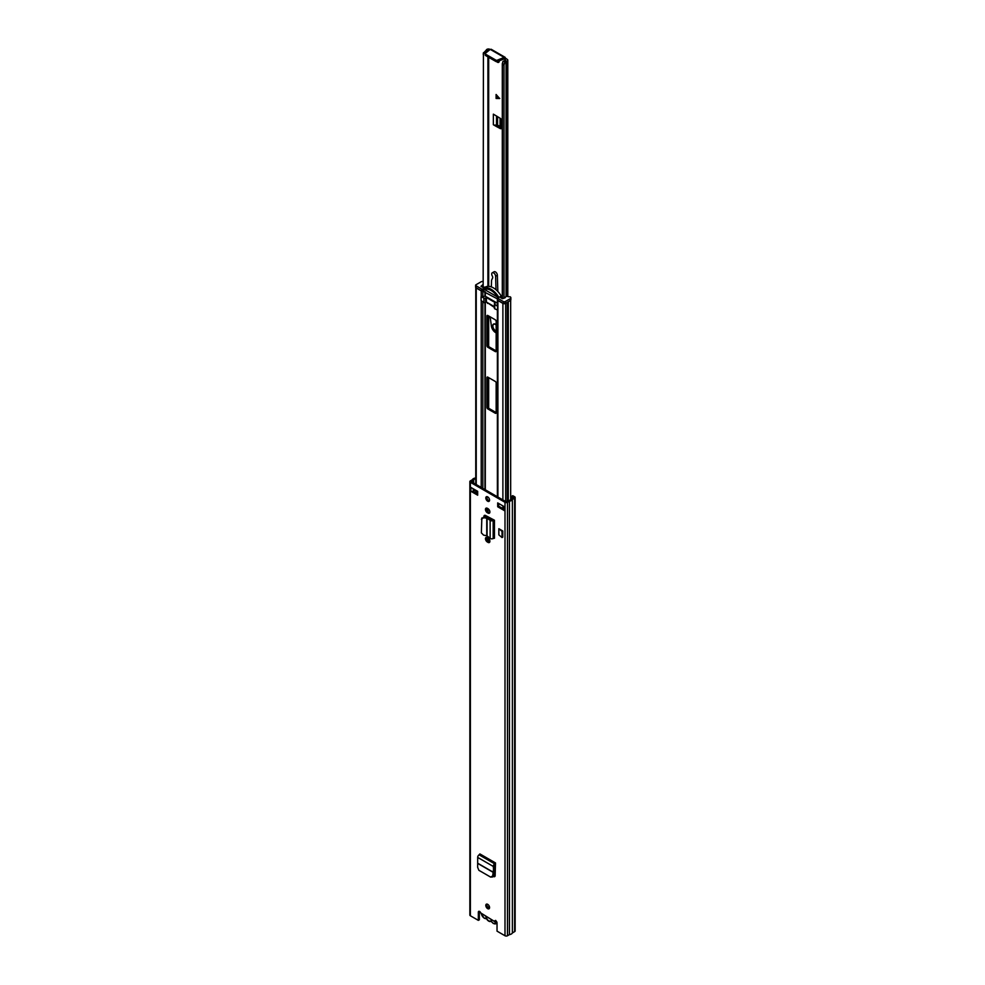 <?xml version="1.0" encoding="UTF-8"?>
<svg xmlns="http://www.w3.org/2000/svg" width="985" height="985" viewBox="0 0 985 985"><rect width="100%" height="100%" fill="white"/><g stroke="black" fill="none" stroke-linecap="round" stroke-linejoin="round"><path stroke-width="1.48" d="M486.959 904.07A2.659 1.527 -120 0 0 486.812 904.833A2.659 1.527 -120 0 0 489.422 908.33M489.57 907.579A2.659 1.527 -120 0 0 488.4 904.907A2.659 1.527 -120 0 0 486.356 904.193A2.659 1.527 -120 0 0 485.814 905.412A2.659 1.527 -120 0 0 486.972 908.084A2.659 1.527 -120 0 0 489.016 908.786A2.659 1.527 -120 0 0 489.57 907.579M486.639 537.342A2.709 1.564 -120 0 0 488.4 541.454L488.979 541.799A2.709 1.564 -120 0 0 489.742 542.058M487.981 542.378A2.709 1.564 -120 0 0 489.336 542.513A2.709 1.564 -120 0 0 489.902 541.27A2.709 1.564 -120 0 0 487.981 537.945L487.39 537.601A2.709 1.564 -120 0 0 486.036 537.465A2.709 1.564 -120 0 0 485.617 539.645A2.709 1.564 -120 0 0 487.39 542.033L488.979 541.799M486.959 496.637A2.659 1.527 -120 0 0 486.812 497.388A2.659 1.527 -120 0 0 489.422 500.897M489.57 500.134A2.659 1.527 -120 0 0 488.4 497.462A2.659 1.527 -120 0 0 486.356 496.76A2.659 1.527 -120 0 0 485.814 497.967A2.659 1.527 -120 0 0 486.972 500.639A2.659 1.527 -120 0 0 489.016 501.353A2.659 1.527 -120 0 0 489.57 500.134M486.639 508.063A2.709 1.564 -120 0 0 488.4 512.175L488.979 512.508A2.709 1.564 -120 0 0 489.742 512.766M487.981 513.087A2.709 1.564 -120 0 0 489.336 513.222A2.709 1.564 -120 0 0 489.902 511.978A2.709 1.564 -120 0 0 487.981 508.666L487.39 508.322A2.709 1.564 -120 0 0 486.036 508.186A2.709 1.564 -120 0 0 485.617 510.365A2.709 1.564 -120 0 0 487.39 512.754L488.979 512.508M483.93 517.002L483.93 516.485A2.364 1.367 -120 0 1 484.423 515.401A2.364 1.367 -120 0 1 485.519 515.475L494.445 520.24L493.165 520.499A2.007 1.157 0 0 1 490.136 520.375L490.85 519.575L487.083 517.334L483.906 516.99L481.714 518.602M477.676 491.343L470.916 487.452L470.916 491.293L477.676 495.196L477.676 491.343M497.696 506.758L504.455 510.661L504.455 506.807L497.696 502.904L497.696 506.758L498.693 506.179L503.975 509.22M475.755 477.774L475.262 478.057A4.014 2.315 0 0 0 472.332 479.744L470.374 480.877A1.773 1.022 0 0 0 469.857 481.591A1.773 1.022 0 0 0 470.374 482.318L504.997 502.301A1.773 1.022 0 0 0 507.497 502.301L509.454 501.18A4.014 2.315 0 0 0 512.385 499.481L514.626 498.188A1.773 1.022 0 0 0 515.143 497.474L515.143 930.911A1.773 1.022 0 0 1 514.626 931.638L512.385 932.93A4.014 2.315 0 0 1 509.454 934.617L507.497 935.75A1.773 1.022 0 0 1 504.997 935.75L497.031 931.145L497.031 922.957A1.773 1.022 -120 0 0 496.255 921.184A1.773 1.022 -120 0 0 494.889 920.704A1.773 1.022 -120 0 0 494.642 920.975L495.652 920.396M469.857 481.591L469.857 915.04A1.773 1.022 0 0 0 470.374 915.767L478.341 920.359L478.341 912.172A1.773 1.022 -120 0 1 478.71 911.371A1.773 1.022 -120 0 1 480.729 912.935L494.864 921.775L495.578 920.556L494.679 921.541L480.729 912.935M495.492 864.498A2.007 1.157 -60 0 1 495.073 864.805L494.298 865.766L494.519 868.832L493.522 869.41L493.3 866.443A2.007 1.157 -60 0 1 494.716 863.857L495.492 862.934L495.147 875.653A2.364 1.367 -120 0 1 494.667 876.625A2.364 1.367 -120 0 1 493.485 876.515L493.337 876.428M498.853 534.88L498.853 528.711L502.781 530.989L502.781 537.145L502.03 537.576L498.853 534.88M495.049 876.145A2.364 1.367 60 0 1 494.482 875.936L493.694 875.48M484.94 517.1L484.94 515.906A2.364 1.367 60 0 1 485.039 515.315M498.693 503.483L498.693 506.179M470.916 491.293A1.65 0.948 0 0 0 473.071 491.392L477.676 494.039M479.363 911.347A1.773 1.022 -120 0 0 479.35 911.593L479.35 919.781L478.341 920.359M475.755 478.821A2.598 1.502 0 0 0 473.65 480.101L471.384 481.739L505.994 501.722L508.839 500.417A2.598 1.502 0 0 0 511.055 499.124L513.727 497.474L511.744 496.243L511.744 498.693M475.423 490.05A1.65 0.948 0 0 1 475.41 490.05L473.256 491.293A1.65 0.948 0 0 1 473.071 491.392M515.143 497.474A1.773 1.022 0 0 0 514.626 496.748L512.742 495.664L511.744 496.243M512.385 932.93L512.385 499.481M509.454 934.617L509.454 501.18M503.975 506.524L503.975 509.984A1.65 0.948 0 0 0 504.455 510.661M494.827 921.751L495.566 921.504L494.679 921.541M481.85 517.975L481.369 532.873L483.561 535.114L487.07 535.84L490.136 538.389A2.007 1.157 0 0 0 493.165 538.512L494.445 538.253L494.445 520.24M493.091 519.464A2.007 1.157 0 0 0 492.611 519.661L490.85 519.575M481.369 519.366L483.561 517.753L487.07 518.208L489.84 520.154M493.522 869.41L492.672 876.022L490.579 877.069L478.882 870.309L477.651 867.342L477.7 857.43A2.007 1.157 -60 0 1 479.116 854.845L479.892 853.921L495.492 862.934M492.562 876.982L490.579 877.069M491.527 876.822L493.62 875.763L494.519 868.832M502.781 530.989L502.03 531.42L502.03 537.576M502.03 531.42L498.853 528.711M491.096 921.221L490.111 921.541A1.182 0.677 60 0 1 490.185 921.147L490.789 920.95A1.182 0.677 60 0 1 491.453 921.517A4.014 2.315 -120 0 0 493.19 923.216A4.014 2.315 -120 0 0 495.972 920.926M491.552 919.867A4.186 2.413 60 0 1 490.789 920.95M490.185 921.147A4.186 2.413 60 0 1 488.683 920.753A4.186 2.413 60 0 1 487.193 919.424A1.182 0.677 60 0 1 487.267 919.904L487.107 918.919L487.267 919.904A4.605 2.659 60 0 0 490.111 921.541M481.443 914.031A4.014 2.315 -120 0 0 484.189 918.02A4.014 2.315 -120 0 0 485.925 918.328A1.182 0.677 60 0 1 486.578 918.525A4.186 2.413 60 0 1 485.827 916.555M486.578 918.525L487.193 919.424M489.877 540.913L488.819 540.297A1.182 0.677 60 0 1 487.981 538.857L487.981 537.945M487.981 517.581L487.981 516.756M487.981 511.88L487.981 509.196M496.157 350.931L488.819 346.695A1.182 0.677 60 0 1 487.981 345.255L487.981 315.582M496.157 412.58L488.819 408.344A1.182 0.677 60 0 1 487.981 406.891L487.981 377.23M481.308 296.608L481.714 296.374A1.773 1.022 0 0 0 482.872 296.448L485.31 296.226L497.388 303.195M497.437 304.857A1.773 1.022 0 0 0 497.388 305.091A1.773 1.022 0 0 0 497.56 305.522L497.56 310.053L497.548 306.273L494.741 304.267L494.741 308.798L497.548 310.029M503.729 303.651A1.65 0.948 180 0 1 502.892 303.392L497.905 300.511A1.773 1.022 180 0 1 497.388 299.785A1.773 1.022 180 0 1 497.425 299.6L497.437 297.95M496.157 382.919L496.157 412.777A1.182 0.677 60 0 1 495.32 413.257L487.809 408.923A1.182 0.677 60 0 1 486.972 407.47L486.972 377.612A1.182 0.677 60 0 1 487.809 377.132L495.32 381.466A1.182 0.677 60 0 1 496.157 382.919M495.32 351.608L487.809 347.274A1.182 0.677 60 0 1 486.972 345.833L486.972 315.976A1.182 0.677 60 0 1 487.809 315.483L495.32 319.817A1.182 0.677 60 0 1 496.157 321.27L496.157 351.128A1.182 0.677 60 0 1 495.32 351.608L496.157 351.128M486.972 510.636L486.972 509.577A1.182 0.677 60 0 1 487.809 509.097L489.225 509.91M489.767 542.009L487.809 540.876A1.182 0.677 60 0 1 486.972 539.435L486.972 537.416M486.972 517.322L486.972 516.238M494.396 307.443L487.181 302.506M483.413 291.08L482.872 291.154A1.773 1.022 180 0 1 481.222 290.883L476.235 288.002A1.65 0.948 180 0 1 475.78 287.509L475.755 484.263M482.736 289.221L482.736 291.154A1.182 0.677 180 0 1 481.702 290.957L481.702 289.036A1.182 0.677 0 0 0 482.736 289.221L483.832 289.11L497.634 297.076L497.437 297.704A1.182 0.677 -0 0 0 497.77 298.307L497.77 300.24L503.495 303.54L503.495 301.619A1.182 0.677 -0 0 0 505.157 301.619L510.168 298.726A2.364 1.367 -0 0 0 510.858 297.765A2.364 1.367 -0 0 0 510.168 296.805L508.58 296.756A2.007 1.157 -0 0 0 506.401 296.497A2.007 1.157 -0 0 0 505.157 297.568A2.007 1.157 -0 0 0 505.182 297.729L502.473 298.714L500.688 297.679L501.279 295.722L501.279 298.024M483.894 298.012L481.074 296.768L481.074 300.524L483.894 302.53L483.894 298.012A1.182 0.677 -0 0 0 485.556 298.012L485.556 302.53A1.182 0.677 180 0 1 483.894 302.53M494.741 304.267A1.182 0.677 -0 0 1 494.741 303.306L495.566 302.826L486.393 297.519L485.556 298.012M482.736 291.154L497.425 298.886M483.832 289.11L483.832 291.043M503.495 301.619L497.77 298.307M501.18 295.98A15.92 9.197 -120 0 0 485.617 286.992L482.785 287.349L480.988 286.315L482.699 284.751L482.699 287.3M481.702 289.036L475.964 285.724L475.964 287.657L481.702 290.957M505.157 301.619L505.157 303.54L510.168 300.659L510.168 298.726M483.229 288.371A15.92 9.197 60 0 1 498.902 297.433L497.314 296.51A14.455 8.348 60 0 0 484.817 289.295L483.229 288.371L485.47 287.078M483.155 281.501A2.364 1.367 0 0 0 480.975 281.87L475.964 284.763A1.182 0.677 0 0 0 475.964 285.724M498.902 297.433L501.156 296.128M510.858 297.765L510.858 299.686A2.364 1.367 180 0 1 510.168 300.659M505.157 303.54A1.182 0.677 180 0 1 503.495 303.54M475.964 287.657A1.182 0.677 180 0 1 475.62 287.164L475.62 285.244M486.393 297.519L486.393 302.05L485.556 302.53M494.741 308.798A1.182 0.677 180 0 1 494.396 308.317L494.396 303.786M486.393 302.05L494.396 306.667M499.777 98.426L496.28 98.377L496.391 94.794M498.102 61.205A2.659 1.527 -120 0 0 498.533 61.513A2.659 1.527 -120 0 0 499.136 61.747M499.223 60.75A2.659 1.527 60 0 1 498.693 62.314A2.659 1.527 60 0 1 497.363 62.19A2.659 1.527 60 0 1 496.674 61.649M496.058 124.96L501.353 127.841L500.183 128.518A2.364 1.367 -120 0 0 501.291 128.604A2.364 1.367 -120 0 0 501.784 127.521L501.784 121.106A2.364 1.367 -120 0 0 500.183 118.262L493.362 114.149L493.362 124.75A2.241 1.293 0 0 0 496.058 124.96A2.241 1.293 0 0 0 496.526 124.75L500.072 126.326L500.072 118.188M490.111 49.472L489.853 49.324A2.007 1.157 0 0 0 487.021 49.324L486.812 49.447A1.884 1.096 0 0 0 486.294 50.001A2.623 1.514 180 0 1 485.913 50.53L483.376 53.116M502.732 61.809A4.272 2.475 180 0 1 505.711 60.467L504.369 58.866L505.539 58.189L507.201 59.346A2.007 1.157 0 0 1 507.792 60.159A2.007 1.157 0 0 1 507.201 60.984L506.992 61.107A1.884 1.096 0 0 1 506.044 61.402A2.623 1.514 180 0 0 505.133 61.624L502.732 61.809L502.338 65.145L503.975 65.01L503.951 63.803M496.108 94.474L496.108 98.475L499.629 98.512L496.108 94.474M489.139 50.26L487.907 50.198A4.272 2.475 180 0 1 485.593 51.909L485.913 50.53M497.733 125.932L496.575 126.597L500.183 128.518M496.575 126.597L493.362 124.75M483.155 287.312L483.413 52.759M483.155 54.064L485.593 51.909M503.975 298.172L503.975 65.01L505.133 61.624M502.338 298.64L502.338 65.145M491.527 50.1L490.247 49.361L485.42 53.288A1.182 0.677 0 0 0 485.556 54.163L495.824 60.097A1.182 0.677 0 0 0 497.339 60.171L504.148 57.389L505.539 58.189L490.247 49.361M485.42 54.643A1.182 0.677 0 0 0 485.556 55.517L495.824 61.439A1.182 0.677 0 0 0 497.339 61.513L504.369 58.866M504.148 58.731L504.148 57.389M501.784 126.831L500.072 126.326M496.157 324.644A4.125 2.389 -120 0 0 495.615 324.274A4.125 2.389 -120 0 0 493.547 324.077A4.125 2.389 -120 0 0 492.919 327.377A4.125 2.389 -120 0 0 495.615 331.022A4.125 2.389 -120 0 0 496.157 331.28M496.157 332.881A6.07 3.509 60 0 1 495.615 332.598A6.07 3.509 60 0 1 491.38 326.06L490.148 316.838M491.355 286.918L491.527 280.676A3.312 1.908 -120 0 1 491.737 279.765L492.562 278.127A2.204 1.268 60 0 0 492.266 275.948A2.758 1.588 60 0 1 492.278 272.796A2.758 1.588 60 0 1 494.371 273.498A2.758 1.588 60 0 1 495.615 276.231L496.009 289.738M489.225 316.308L489.397 317.564L490.148 317.133M492.278 272.796L494.039 271.786A2.758 1.588 60 0 1 496.132 272.488A2.758 1.588 60 0 1 497.363 275.221L497.844 291.498M489.397 317.564L489.397 316.407M496.157 324.89A3.829 2.216 -120 0 0 495.615 324.521A3.829 2.216 -120 0 0 493.694 324.324A3.829 2.216 -120 0 0 493.103 327.402A3.829 2.216 -120 0 0 495.615 330.775A3.829 2.216 -120 0 0 496.157 331.034M504.997 935.75L504.997 502.301M470.374 915.767L470.374 482.318M479.35 911.593L478.341 912.172M473.256 488.794L473.256 491.293M504.455 509.307L504.455 506.807M473.65 491.724L473.65 491.072M473.65 483.056L473.65 480.101M473.588 483.007L473.588 480.175M514.626 931.638L514.626 498.188M507.497 935.75L507.497 502.301M487.39 512.754L488.4 512.175M487.39 542.033L488.4 541.454M493.608 538.253L493.608 520.24M493.165 538.512L493.165 520.499M490.136 538.389L490.136 520.375M487.07 535.84L487.07 518.208M486.75 535.692L486.75 518.098M483.93 516.485L484.94 515.906M483.561 517.753L483.906 516.99M495.073 863.648L479.473 854.648M494.716 863.857L479.116 854.845M493.3 866.443L477.7 857.43M493.596 872.402L478.279 863.549M493.571 872.575L478.267 863.734M494.482 875.936L493.485 876.515M493.62 875.763L492.672 876.022M489.41 906.643A4.605 2.659 -120 0 0 488.634 906.853L489.397 906.606M485.925 918.328L487.083 919.51M486.393 918.673A4.605 2.659 60 0 1 484.595 918.254M496.834 922.071A4.605 2.659 60 0 1 495.911 923.684A4.605 2.659 60 0 1 493.608 923.462M485.31 517.15L485.31 515.389M485.31 489.779L485.31 302.641M484.977 517.113L484.977 515.487M484.977 489.594L484.977 302.715M484.977 296.165L484.977 291.695M485.31 296.226L485.31 291.892M497.905 497.056L497.905 300.511M482.872 296.448L482.859 291.141M481.222 487.427L481.222 300.93M481.222 296.522L481.222 290.883M482.872 488.375L482.872 301.939M508.285 500.7L508.285 301.742M507.287 501.267L507.287 302.321M505.674 501.537L505.674 303.245M502.892 508.605L502.892 505.908M502.892 499.937L502.892 303.392M476.235 493.214L476.235 490.518M476.235 484.546L476.235 288.002M495.32 413.257L496.157 412.777M486.972 377.612L487.809 377.132M486.972 407.47L487.981 406.891M487.809 408.923L488.819 408.344M486.972 345.833L487.981 345.255M487.809 347.274L488.819 346.695M486.972 315.976L487.809 315.483M486.972 509.577L487.809 509.097M486.972 539.435L487.981 538.857M487.809 540.876L488.819 540.297M487.526 303.466L488.191 303.084M496.674 95.902L498.644 97.38M488.683 408.258L488.683 377.637M488.683 346.609L488.683 315.988M488.683 286.352L488.683 57.327M488.683 50.629L488.683 50.001M487.907 286.364L487.907 56.871M487.907 51.269L487.907 50.198M487.969 286.364L487.969 56.908M487.969 51.208L487.969 50.124M506.044 296.608L506.044 61.402M506.992 296.423L506.992 61.107M504.665 59.223L505.834 58.546M488.191 407.655L488.191 377.353M488.191 346.006L488.191 315.705M488.191 286.352L488.191 57.032M488.191 51.035L488.191 50.001M507.201 296.411L507.201 60.984M497.339 60.171L497.339 61.513M495.824 60.097L495.824 61.439M485.556 54.163L485.556 55.517M496.526 124.75L496.526 115.984M500.946 126.659L500.946 118.951M497.56 124.676L497.56 116.624M496.699 124.652L496.699 116.082M499.37 98.414L496.674 96.395M495.615 276.231L497.363 275.221M497.031 923.043L493.313 923.487L491.047 921.246M481.296 913.945L484.3 918.279L486.516 918.648M487.821 907.333L488.634 906.853M497.388 496.76L497.388 310.275M497.388 305.091L497.388 299.785M510.673 499.74L510.673 300.216M475.755 492.931L475.755 490.235M497.425 299.76L497.425 297.827M502.301 298.615L502.301 63.557M507.792 296.473L507.792 60.159M491.158 49.25L505.12 57.315M485.211 53.682L485.211 55.037M494.458 323.88L493.694 324.324"/></g></svg>
